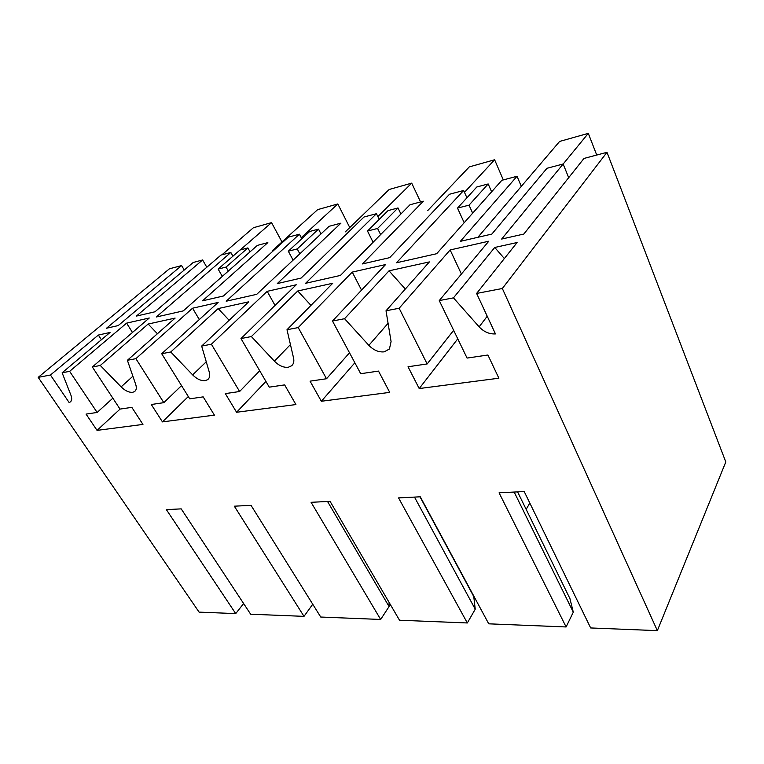 <?xml version="1.0" encoding="UTF-8"?>
<svg xmlns="http://www.w3.org/2000/svg" width="764" height="764" viewBox="0 0 764 764"><rect width="100%" height="100%" fill="white"/><g stroke="black" fill="none" stroke-linecap="round" stroke-linejoin="round"><path stroke-width="1.15" d="M206.824 267.247L202.613 259.97L136.412 316.076L154.977 311.788L220.977 255.081L230.833 252.464L156.295 316.993L183.236 310.91L257.334 245.406L267.839 242.608L202.555 300.815L223.489 295.983L288.362 237.146L299.402 234.204L226.211 301.217L256.723 294.331L329.112 226.297L340.916 223.155L277.313 283.568L301.083 278.086L364.008 217.005L376.442 213.7L305.59 283.301L340.438 275.432L409.991 204.762L423.342 201.209L362.47 263.924L389.707 257.64L449.518 194.237L463.643 190.484L396.497 262.778L436.674 253.715L501.824 180.314L517.027 176.274L460.339 241.348L491.844 234.08L546.948 168.3L563.154 163.993L501.652 239.056L523.846 234.042L583.982 158.444L606.998 152.313L502.34 288.505L657.355 630.644L590.658 627.951L524.209 491.548L499.083 492.818L566.105 626.957L573.296 612.184L514.172 492.054M202.613 259.97L193.206 262.482L118.21 325.588L106.521 328.224L181.612 265.566L169.427 268.804L38.2 377.359L50.453 375.019L98.355 335.043L110.045 332.464L62.132 372.784L69.629 371.342L126.604 323.134L149.267 318.005L92.339 366.997L100.294 365.478L148.149 324.041L175.128 318.082L127.387 360.293L135.887 358.66L192.566 308.217L218.141 302.429L161.701 353.722L170.754 351.984L218.17 308.57L248.758 301.818L201.667 346.073L211.399 344.211L267.18 291.342L296.251 284.762L240.975 338.548L251.385 336.552L297.759 290.988L332.732 283.263L286.997 329.733L298.227 327.584L352.242 272.099L385.591 264.554L332.483 321.023L344.564 318.712L389.029 270.828L429.397 261.909L386.021 310.776L399.142 308.264L450.139 249.952L488.779 241.214L439.262 300.586L453.453 297.864L494.747 247.469L517.094 242.532L476.612 293.433L502.34 288.505M181.612 265.566L184.239 270.017M230.833 252.464L232.934 256.188M222.305 276.367L218.132 269.09L240.011 250.019L247.889 247.918L250.067 251.833M299.402 234.204L301.799 238.75M293.109 260.132L288.305 251.213L309.678 231.473L318.512 229.124L321.004 233.918M376.442 213.7L379.231 219.363M373.09 242.255L367.484 231.034L388.036 210.606L398.015 207.951L400.919 213.987M463.643 190.484L466.928 197.79M488.177 183.952L469.039 205.153L457.512 208.095L476.822 186.97L488.177 183.952L491.624 191.812M521.325 186.368L517.027 176.274M563.154 163.993L568.683 177.678M657.355 630.644L725.8 461.953L606.998 152.313M148.149 324.041L157.413 333.744M100.294 365.478L121.123 386.88C125.172 390.815 129.02 392.62 132.659 392.295L134.397 391.665C136.374 390.289 136.813 387.873 135.715 384.435L127.387 360.293M38.2 377.359L199.089 612.117L235.723 613.607L166.38 509.626L181.211 508.872L250.659 614.208L304.005 616.357L234.319 506.188L251.031 505.348L320.737 617.035L380.663 619.461L311.091 502.311L330.067 501.356L399.515 620.225L467.329 622.966L398.55 497.899L420.276 496.801L488.75 623.825L566.105 626.957M476.612 293.433L495.454 333.916C489.332 334.231 483.889 331.872 479.143 326.858L487.222 316.239M453.453 297.864L479.143 326.858M399.142 308.264L427.152 363.951L408.033 366.758L419.207 388.551L498.882 378.209L487.909 355.012L467.071 358.077L439.262 300.586M386.021 310.776L391.082 341.623L389.42 349.005L384.216 351.841C378.763 352.395 373.644 350.227 368.859 345.347L388.083 323.315M344.564 318.712L368.859 345.347M332.483 321.023L360.713 373.711L378.514 371.094L389.736 392.381L321.348 401.262L310.069 381.16L326.514 378.743L298.227 327.584M286.997 329.733L293.548 357.972C294.264 361.343 293.643 363.931 291.695 365.736L288.267 367.274C283.549 367.732 278.936 365.698 274.419 361.181L251.385 336.552M240.975 338.548L269.253 387.157L284.638 384.894L295.916 404.557L236.582 412.264L225.332 393.613L239.609 391.512L211.399 344.211M201.667 346.073L209.269 372.106C210.195 375.573 209.651 378.104 207.617 379.679L205.23 380.625C201.104 381.016 196.902 379.097 192.643 374.895L170.754 351.984M161.701 353.722L189.749 398.846L203.176 396.869L214.407 415.138L162.445 421.89L151.291 404.5L163.821 402.657L135.887 358.66M92.339 366.997L120.015 409.093L131.828 407.355L142.944 424.421L97.057 430.38L86.055 414.088L97.133 412.455L69.629 371.342M62.132 372.784L70.966 395.294C72.188 398.646 71.873 400.928 70.011 402.141L71.405 400.489M50.453 375.019L69.113 402.504M132.468 332.464L126.604 323.134M97.133 412.455L112.843 398.187M98.355 335.043L101.383 339.751M235.723 613.607L243.62 603.522M218.132 269.09L226.058 267.075L228.321 271.048M247.889 247.918L226.058 267.075M97.057 430.38L120.043 409.093M304.005 616.357L312.743 604.238M494.747 247.469L504.364 258.547M450.139 249.952L461.408 274.028M427.152 363.951L453.644 330.325M389.029 270.828L405.312 289.04M469.039 205.153L472.658 213.175M517.591 491.882L569.934 598.613L573.296 612.184M419.207 388.551L457.76 338.834M457.512 208.095L464.187 222.716M389.067 602.328L389.067 606.568L327.536 501.48M380.663 619.461L389.067 606.568M218.17 308.57L229.124 320.269M162.445 421.89L188.316 396.535M163.821 402.657L181.526 385.619M199.308 319.543L192.566 308.217M288.305 251.213L297.225 248.94L299.832 253.82M318.512 229.124L297.225 248.94M419.99 496.81L473.756 596.531L475.237 609.194L414.48 497.087M467.329 622.966L475.237 609.194M297.759 290.988L310.958 305.38M236.582 412.264L265.92 381.427M239.609 391.512L259.722 370.769M275.03 305.409L267.18 291.342M367.484 231.034L377.578 228.465L380.625 234.605M398.015 207.951L377.578 228.465M321.348 401.262L354.859 362.776M326.514 378.743L349.511 352.806M361.544 290.119L352.242 272.099M240.192 249.971L271.554 222.62L253.419 227.729L221.894 254.842M281.983 241.959L271.554 222.62M301.236 237.671L337.812 203.95L317.671 209.623L272.28 250.745M349.778 227.567L337.812 203.95M377.855 216.565L411.7 183.131L389.191 189.472L345.347 231.855M420.572 201.954L411.7 183.131M464.474 192.337L494.614 159.762L469.297 166.896L427.735 210.549M529.815 503.065L526.157 509.359M503.314 179.922L494.614 159.762M563.163 164.031L588.299 133.356L559.62 141.435L477.901 237.298M596.732 155.054L588.299 133.356M121.123 386.88L132.888 376.232M206.261 361.792L192.643 374.895M290.435 344.564L274.419 361.181M135.419 390.719L134.397 391.665M70.947 401.31L70.011 402.141M208.639 378.677L207.617 379.679M292.478 364.896L291.695 365.736"/></g></svg>
